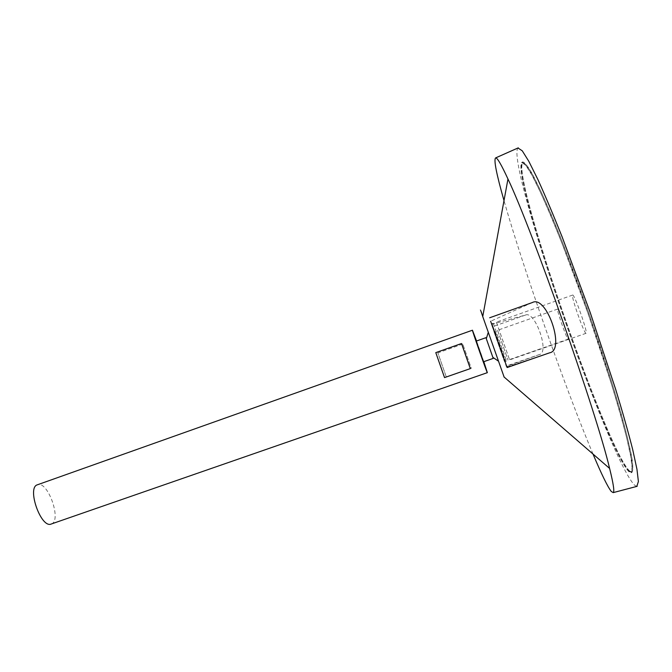 <?xml version="1.0" encoding="UTF-8"?>
<svg xmlns="http://www.w3.org/2000/svg" width="672" height="672" viewBox="0 0 672 672"><rect width="100%" height="100%" fill="white"/><g stroke="black" fill="none" stroke-linecap="round" stroke-linejoin="round"><path stroke-width="0.5" stroke-dasharray="3.36 2.52" d="M629.672 471.055C607.152 451.139 510.023 171.377 522.992 162.632L526.554 165.102L532.518 174.577L540.809 191.167C547.394 205.64 554.795 223.138 563.018 243.684L588.823 313.177L612.142 383.544C618.568 404.72 623.734 423.007 627.64 438.421L631.546 456.548L632.814 467.67L631.579 471.828L629.672 471.055M51.282 524C62.16 520.943 47.804 480.22 37.456 484.781M483.815 361.67L476.557 340.99M462.781 344.072L437.858 352.884L446.334 377.076L471.299 368.365L462.781 344.072L471.299 368.365M483.538 361.771L476.272 341.09M492.92 357.428L486.318 338.612M498.616 361.553L488.309 332.254L498.616 361.553M504.126 377.051L482.79 316.294M593.015 454.062C565.782 389.584 523.068 267.96 504 200.609M506.713 366.996L549.511 352.842M532.367 302.534L490.636 321.241M491.526 324.332L525.538 315.042C535.038 310.489 549.94 352.657 539.431 354.53L506.344 366.517L491.526 324.332L506.344 366.517M636.812 486.402L634.679 485.26C609.16 460.328 505.529 162.036 517.961 147.991M629.908 471.727C607.244 451.584 509.754 170.772 522.766 161.927C524.689 162.271 527.881 166.27 532.333 173.922C537.499 183.758 543.724 197.131 551.023 214.024C562.565 241.592 575.854 276.318 588.89 313.152C601.742 350.053 613.091 385.459 621.314 414.196C626.195 431.936 629.689 446.267 631.806 457.178C633.125 465.931 633.133 471.047 631.84 472.517L629.908 471.727M629.21 471.954C606.665 451.777 509.174 170.99 522.06 162.196C523.975 162.54 527.15 166.547 531.586 174.208C536.735 184.052 542.951 197.417 550.234 214.318C561.767 241.886 575.039 276.612 588.076 313.438C600.928 350.33 612.284 385.728 620.525 414.456C625.405 432.197 628.916 446.519 631.05 457.422C632.377 466.175 632.402 471.282 631.126 472.744L629.21 471.954M628.967 471.282C606.572 451.332 509.443 171.595 522.295 162.901L525.823 165.379L531.779 174.863L540.044 191.453C546.613 205.926 554.005 223.432 562.22 243.97L588.008 313.463L611.335 383.821C617.77 404.981 622.944 423.268 626.867 438.673L630.79 456.792L632.075 467.914L630.865 472.055L628.967 471.282M446.334 377.076L437.858 352.884M470.299 368.609L461.504 343.526M493.912 331.607L504.37 361.36L493.912 331.607L495.13 331.17L505.579 360.94L495.13 331.178M493.298 323.266L506.545 360.973L493.298 323.266M572.611 295.084L572.653 295.058C574.182 293.303 588.37 333.715 586.076 333.295C584.472 334.74 570.73 295.772 572.611 295.084M496.373 322.174L509.628 359.898L496.373 322.174M557.558 309.095L557.575 309.078C558.466 307.835 569.621 339.57 568.142 339.167C567.202 340.217 556.332 309.364 557.558 309.095M497.549 330.322L508.007 360.091L497.549 330.313L557.575 309.078M525.538 315.042L492.248 326.844M539.431 354.53L506.041 366.122M531.88 302.728L489.653 317.78M631.126 472.744L631.84 472.517M522.06 162.196L522.766 161.927M630.865 472.055L631.579 471.828M522.295 162.901L522.992 162.632M493.298 323.249L491.761 323.795M506.545 360.973L505.008 361.502M505.579 360.94L504.37 361.36M572.653 295.058L496.373 322.157M586.076 333.295L509.628 359.898M568.142 339.167L508.007 360.091"/><path stroke-width="1.01" d="M476.557 340.99L472.45 330.212L37.456 484.781C26.494 487.427 41.026 528.805 51.24 524.017L51.282 524M472.45 330.212C471.593 329.146 487.351 374.01 487.351 372.658L483.815 361.67M487.351 372.658L51.24 524.017M470.299 368.609L444.536 377.597L435.784 352.624L461.504 343.526L470.299 368.609M486.318 338.612L485.957 337.672L476.272 341.09L483.538 361.771L493.223 358.386L492.92 357.428M485.957 337.672L493.223 358.386M482.79 316.294C479.531 307.163 479.514 307.255 482.74 316.571L504.126 377.051M504 200.609C496.398 173.838 493.601 159.6 495.634 157.903C497.204 157.542 501.312 164.573 507.965 179.004C532.484 230.412 596.61 412.994 609.613 468.443C613.444 483.865 614.636 491.929 613.183 492.626L611.268 491.45C607.606 486.713 601.516 474.247 593.015 454.062M490.636 321.241L507.125 367.542L490.636 321.241M549.604 352.817L507.125 367.542L549.604 352.817C565.681 350.339 546.596 294.563 532.367 302.534L489.653 317.78M517.961 147.991L522.262 150.814L528.814 161.314L537.869 179.483C545.051 195.292 553.132 214.402 562.103 236.821L590.268 312.673L615.712 389.474C622.734 412.574 628.379 432.541 632.654 449.375L636.947 469.216L638.4 481.505L636.812 486.402M444.536 377.597L435.784 352.624M491.77 323.803L505.008 361.502L491.77 323.803M488.25 332.38L486.293 338.738M492.828 357.336L498.33 361.074M503.916 376.866L609.613 468.443M482.74 316.571L507.965 179.004M613.183 492.626L637.174 486.31M495.634 157.903L518.305 147.832"/></g></svg>
